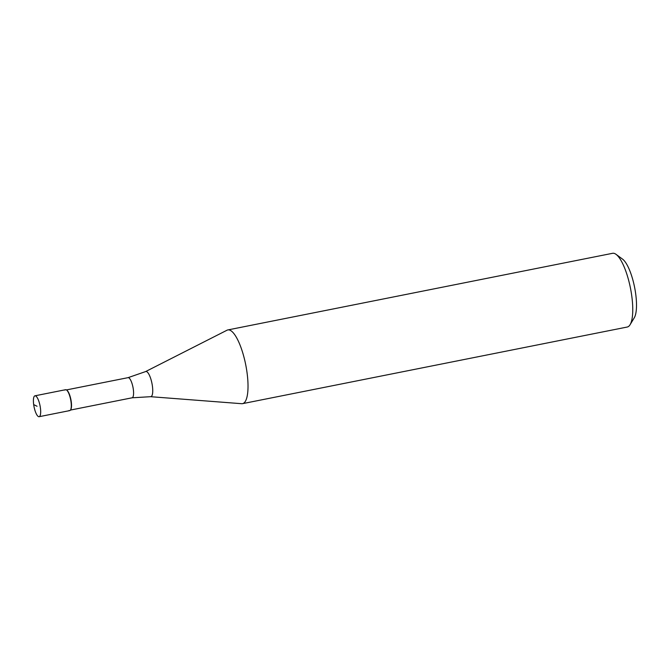 <?xml version="1.0" encoding="UTF-8"?>
<svg xmlns="http://www.w3.org/2000/svg" width="670" height="670" viewBox="0 0 670 670"><rect width="100%" height="100%" fill="white"/><g stroke="black" fill="none" stroke-linecap="round" stroke-linejoin="round"><path stroke-width="1" d="M35.644 395.928A10.653 3.04 78.7 0 1 40.233 406.782A10.653 3.04 78.7 0 1 39.12 416.698A10.653 3.04 78.7 0 1 38.441 416.589A10.653 3.04 78.7 0 1 33.852 405.727A10.653 3.04 78.7 0 1 34.957 395.811A10.653 3.04 78.7 0 1 35.644 395.928M39.12 416.698L69.739 410.601A10.653 3.04 -101.3 0 0 70.844 400.685A10.653 3.04 -101.3 0 0 66.263 389.823A10.653 3.04 -101.3 0 0 65.576 389.714L34.957 395.811M64.99 390.082A10.653 3.04 78.7 0 1 66.263 389.823A10.653 3.04 78.7 0 1 66.565 390.007L66.95 390.3A10.276 2.931 78.7 0 1 70.886 399.513A10.276 2.931 78.7 0 1 70.785 409.538L70.534 409.948A10.653 3.04 78.7 0 1 69.052 410.492M66.565 390.007A10.653 3.04 78.7 0 1 70.643 399.563A10.653 3.04 78.7 0 1 70.534 409.948M145.574 371.59L227.021 330.218A37.587 10.737 78.7 0 1 227.834 329.933A37.587 10.737 78.7 0 1 230.246 330.327A37.587 10.737 78.7 0 1 246.434 368.659A37.587 10.737 78.7 0 1 242.523 403.658A37.587 10.737 78.7 0 1 241.652 403.7L150.574 396.69A12.839 3.668 78.7 0 0 152.283 385.225A12.839 3.668 78.7 0 0 146.68 371.632A12.839 3.668 78.7 0 0 145.574 371.59L128.07 377.654L66.439 389.923M242.523 403.658L627.262 327.027A37.587 10.737 -101.3 0 0 630.068 324.724A37.587 10.737 -101.3 0 0 630.445 288.066A37.587 10.737 -101.3 0 0 616.048 254.349A37.587 10.737 -101.3 0 0 614.985 253.696A37.587 10.737 -101.3 0 0 612.573 253.302L227.834 329.933M630.068 324.724L634.264 317.789A31.322 8.944 -101.3 0 0 634.582 287.246A31.322 8.944 -101.3 0 0 622.581 259.148L616.048 254.349M37.043 406.255L33.684 404.613M70.451 410.074L132.082 397.804A10.276 2.931 -101.3 0 0 133.154 388.232A10.276 2.931 -101.3 0 0 128.724 377.763A10.276 2.931 -101.3 0 0 128.07 377.654M132.082 397.804L150.574 396.69"/></g></svg>
